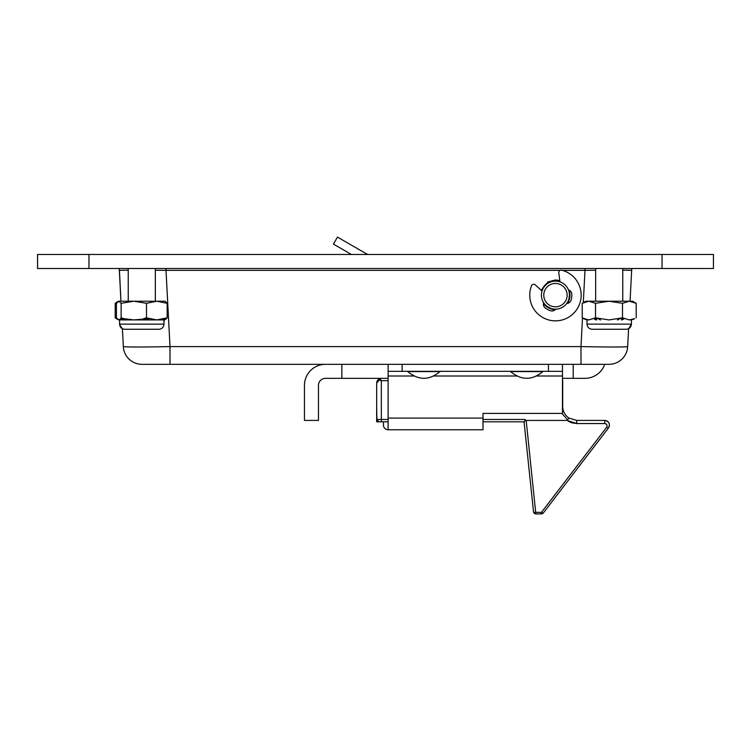 <?xml version="1.0" encoding="UTF-8"?>
<svg xmlns="http://www.w3.org/2000/svg" width="751" height="751" viewBox="0 0 751 751"><rect width="100%" height="100%" fill="white"/><g stroke="black" fill="none" stroke-linecap="round" stroke-linejoin="round"><path stroke-width="1.13" d="M367.924 254.476L365.399 253.218L367.924 254.476M351.393 254.476L333.435 244.113L337.481 237.1L365.399 253.218M567.352 303.423A14.494 14.494 0 0 0 569.061 290.139M559.889 281.353A14.494 14.494 0 0 0 541.649 290.75M543.489 303.31A14.494 14.494 0 0 0 555.299 309.637M128.233 301.226L128.233 268.501M568.469 289.924A4.675 4.675 0 0 1 571.783 294.101A16.362 16.362 0 0 1 570.995 300.287A4.675 4.675 0 0 1 566.733 303.488M559.955 281.869L558.8 272.763A2.337 2.337 0 0 1 561.682 270.2A25.712 25.712 0 0 1 580.11 302.446A25.712 25.712 0 0 1 547.094 319.457A25.712 25.712 0 0 1 531.539 285.727A2.337 2.337 0 0 1 535.294 284.873L542.034 291.097M555.712 309.168A4.675 4.675 0 0 1 550.633 310.773A16.362 16.362 0 0 1 545.123 307.835A4.675 4.675 0 0 1 543.649 302.709M548.812 282.798A4.675 4.675 0 0 0 548.221 282.592M545.733 305.253L545.573 305.741M569.361 293.331A4.675 4.675 0 0 0 569.765 292.852M510.586 371.576L542.842 371.576C532.093 380.532 521.335 380.532 510.586 371.576L510.68 371.341M438.471 371.576L440.011 371.576C429.253 380.532 418.504 380.532 407.746 371.576L438.471 371.576M662.035 268.501L713.45 268.501L713.45 254.476L662.035 254.476L662.035 268.501L88.965 268.501L88.965 254.476L37.55 254.476L37.55 268.501L88.965 268.501M88.965 254.476L662.035 254.476M592.623 329.267L625.808 329.267L592.623 329.267M631.413 319.917L631.413 324.132L587.01 324.132C587.32 327.248 589.037 328.957 592.154 329.267L624.062 329.267M587.01 324.132L587.01 319.917M629.939 319.917A9.35 9.284 90 0 0 634.576 318.668L629.347 319.917L622.504 317.833L609.014 319.917L595.515 317.833L588.868 319.917L583.799 318.668A9.35 9.303 90 0 0 588.455 319.917M636.2 303.31L632.586 301.226L629.347 301.226L636.2 303.31L636.2 317.833M588.343 319.917L582.232 317.833L582.232 303.31L585.846 301.226L629.347 301.226L622.504 303.31L609.014 301.226L595.515 303.31L595.515 317.833M622.504 317.833L622.504 303.31M617.463 319.917A9.35 3.699 90 0 0 619.312 318.668L624.128 318.668A9.35 5.454 90 0 1 621.396 319.917M582.232 303.31L588.868 301.226L595.515 303.31M596.735 319.917A9.35 5.586 90 0 1 593.947 318.668L598.707 318.668A9.35 3.849 90 0 0 600.631 319.917M583.677 318.668L582.232 317.833M163.99 324.132C163.68 327.248 161.963 328.957 158.846 329.267L124.722 329.267C121.606 328.957 119.897 327.248 119.587 324.132L163.99 324.132L163.99 319.917L164.798 319.917L119.587 319.917L119.587 324.132L119.587 319.917M156.818 301.226L165.154 301.226L167.154 303.31L156.818 301.226L133.8 301.226L146.483 303.31L156.818 301.226M164.798 319.917L167.154 317.833L167.154 303.31M167.154 317.833L156.818 319.917L146.483 317.833L146.483 303.31M146.483 317.833L143.488 318.668A9.35 0.62 90 0 1 143.178 319.917M147.628 319.917A9.35 2.619 90 0 0 148.933 318.668L133.8 319.917L124.122 318.668A9.35 6.468 90 0 0 127.36 319.917M160.507 319.917A9.35 8.392 90 0 0 164.704 318.668L166.591 318.668A9.35 9.078 90 0 1 162.056 319.917M117.034 302.015L118.771 301.226L116.424 303.31L116.424 317.833L118.771 319.917L120.564 318.668L124.122 318.668L121.127 317.833L120.564 318.668A9.35 7.763 90 0 0 124.45 319.917M118.771 301.226L121.127 303.31L133.8 301.226L118.414 301.226M121.127 317.833L121.127 303.31M116.912 302.09L115.203 303.31L116.874 302.615M115.203 303.31L115.203 317.833L117.682 319.438M117.259 318.668L115.203 317.833M116.978 318.668L116.302 318.668A9.35 9.331 90 0 0 117.456 319.231M634.492 318.668L631.131 319.86M555.458 306.83A11.687 11.687 0 0 1 543.771 295.143A11.687 11.687 0 0 1 555.458 283.465A11.687 11.687 0 0 1 567.146 295.143A11.687 11.687 0 0 1 555.458 306.83M555.458 281.127A14.025 14.025 0 0 1 569.483 295.143A14.025 14.025 0 0 1 555.458 309.168A14.025 14.025 0 0 1 541.433 295.143A14.025 14.025 0 0 1 555.458 281.127M595.656 301.226L595.656 268.501M377.359 421.133A2.337 2.337 -0 0 1 376.664 419.48L376.664 383.019L376.664 421.799L388.117 421.818M562.471 406.394L562.706 380.682L562.706 406.394A14.025 14.025 0 0 0 568.948 418.063L567.099 420.419L576.73 423.555L604.79 423.555L576.73 423.555L576.73 420.419L568.948 418.063L576.73 420.419L604.79 420.419C609.108 421.433 610.347 423.94 608.498 427.939L608.911 427.3M609.23 426.54L609.446 425.545M609.314 423.93L608.986 423.02M608.207 421.902L607.259 421.123M606.47 420.729L605.635 420.494M483.006 421.818L523.907 421.818L525.268 420.419L524.902 419.48L526.179 420.419L567.099 420.419M524.038 421.696L533.51 511.807A2.337 0.798 -6 0 0 535.838 512.36L541.452 512.36A2.337 0.648 37.5 0 0 543.311 512.989L608.498 427.939A2.337 0.648 37.5 0 1 606.648 427.31L541.452 512.36L541.452 513.9A2.337 2.337 0 0 0 543.311 512.989M380.447 379.508L379.471 378.739L380.034 379.03L379.471 380.025L379.471 378.739L381.339 378.344L380.034 379.03L380.964 380.184M381.339 378.344L380.644 378.401M379.462 378.748L378.87 379.058M378.373 379.415L377.115 381.039M376.852 381.715L376.73 382.25M376.664 394.528L376.664 404.122L376.664 394.528M376.899 420.494L376.664 406.394M526.179 420.419L535.838 513.9L541.452 513.9L535.838 513.9A2.337 2.337 0 0 1 533.51 511.807M524.057 421.818L524.611 421.818M379.011 421.818L376.664 419.48A2.337 2.337 90 0 0 379.011 421.818L377.368 421.818M562.471 379.668A2.337 2.337 0 0 1 562.706 380.682L562.471 380.682M379.471 378.739L376.664 383.019L379.471 380.025L381.339 380.682L388.117 380.682M564.348 485.54L571.089 476.744M388.117 378.344L325.483 378.344A7.012 7.012 0 0 0 318.471 385.357L318.471 420.419L304.455 420.419L304.455 385.357A21.037 21.037 0 0 1 325.483 364.329M604.743 364.329A21.037 21.037 0 0 1 584.907 378.344L562.471 378.344M341.846 364.329L341.846 378.344M573.22 378.344L573.22 364.329M383.442 421.818L383.442 425.094A4.675 4.675 0 0 0 388.117 429.769L483.006 429.769L483.006 418.082L388.117 418.082L388.117 429.769L483.006 429.769M413.876 376.007L388.117 376.007L388.117 364.329L388.117 371.341L562.471 371.341L562.471 364.329L562.471 413.407L483.006 413.407L483.006 418.082M388.117 376.007L388.117 418.082M170.008 364.329L142.005 364.329A18.7 18.7 0 0 1 123.333 346.605L122.394 328.713L123.333 346.605C126.112 347.14 141.676 347.14 170.008 346.605L170.008 364.329L608.995 364.329A18.7 18.7 0 0 0 627.667 346.605L628.606 328.713L631.413 324.132C631.103 327.248 629.394 328.957 626.278 329.267M128.233 270.163L119.334 270.351L120.949 301.226L119.428 270.322M624.654 270.172L630.868 270.276M582.494 317.983L580.992 346.605C609.324 347.14 624.888 347.14 627.667 346.605M630.051 301.226L631.666 270.351L622.767 270.163M595.656 270.257L584.991 270.351L584.991 268.501M631.666 270.351A9.35 9.35 0 0 1 631.948 268.501M580.992 364.329L580.992 346.605L170.008 346.605L166.009 270.351L155.344 270.257M541.086 290.224L547.977 281.925L555.458 279.954L559.795 280.583M569.99 290.703L568.394 303.113M554.445 310.304L543.405 304.399M626.822 346.774L626.278 346.812M119.052 268.501A9.35 9.35 0 0 1 119.334 270.351M560.133 270.351L166.009 270.351L166.009 268.501M568.263 421.189L571.68 422.757M376.673 419.48L388.117 419.48M483.006 419.48L524.902 419.48M381.339 380.682L381.339 421.818M604.79 420.419L604.79 423.555C606.939 424.052 607.559 425.301 606.648 427.31M567.85 420.138L561.945 413.407M576.73 423.555L571.868 422.813M402.142 371.341L402.142 364.329M562.471 376.007L536.721 376.007M516.707 376.007L433.89 376.007M548.446 364.329L548.446 371.341M562.246 270.351L584.991 270.351L583.292 302.691M155.344 301.226L155.344 268.501M634.755 318.668L630.08 319.917M119.616 324.714L122.394 328.713M622.767 301.226L622.767 268.501"/></g></svg>
